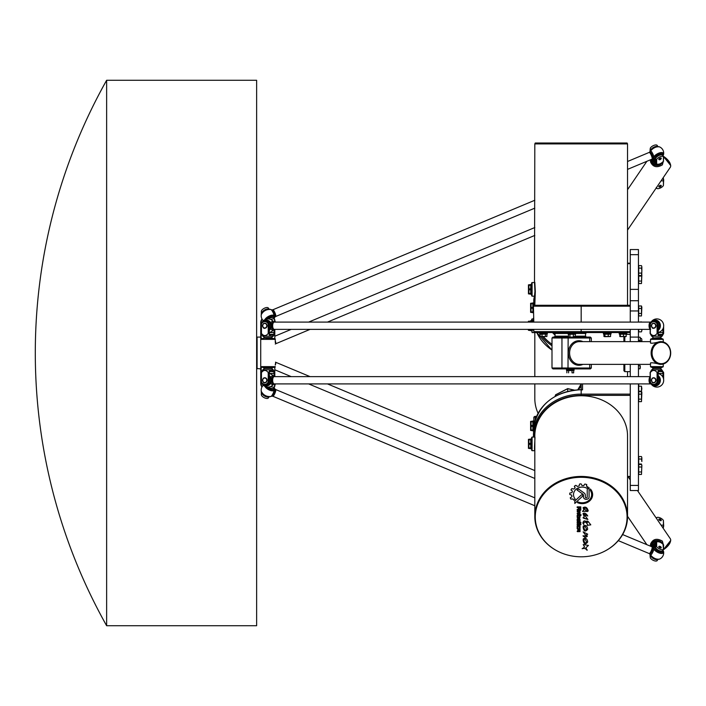 <?xml version="1.0" encoding="UTF-8"?>
<svg xmlns="http://www.w3.org/2000/svg" width="706" height="706" viewBox="0 0 706 706"><rect width="100%" height="100%" fill="white"/><g stroke="black" fill="none" stroke-linecap="round" stroke-linejoin="round"><path stroke-width="1.06" d="M256.631 80.272L256.631 625.728L106.632 625.728L106.632 80.272L256.631 80.272M274.537 383.905L274.537 386.817L274.758 383.905M263.276 385.335L263.32 385.238A6.822 6.822 0 0 0 261.264 391.327A5.683 2.559 -150.9 0 0 265.112 395.422A5.683 2.559 -150.9 0 0 270.627 396.543A6.822 6.822 0 0 0 271.122 396.313L271.122 396.313A4.527 0.988 112.7 0 1 270.945 396.366A5.683 2.559 -150.9 0 1 270.627 396.543C266.391 396.798 263.276 395.06 261.264 391.327M268.598 397.319L268.209 398.158A4.095 1.844 29.1 0 1 264.838 397.972A4.095 1.844 29.1 0 1 261.458 395.334L261.229 391.106M268.995 396.746A4.095 1.844 -150.9 0 1 264.865 396.19A4.095 1.844 -150.9 0 1 261.944 392.968L261.944 392.801M268.607 387.065A4.095 1.844 29.1 0 0 273.937 387.991L274.678 386.667M270.822 386.482A4.095 1.844 -150.9 0 0 274.537 386.817L274.758 386.27M270.707 370.95L272.657 370.95L271.969 371.638L270.495 371.303M271.969 371.638L273.257 371.638A1.818 0.794 90 0 1 274.052 373.456L274.052 376.554M272.657 370.95L272.869 371.638M264.838 384.364A4.095 3.68 90 0 1 261.458 381.911L261.458 372.547C263.709 369.715 265.959 369.715 268.209 372.547L268.209 381.911A4.095 3.68 90 0 1 264.838 384.364L265.624 384.364A4.095 3.68 -90 0 0 269.313 380.269L269.313 373.456A1.818 0.794 90 0 1 270.098 371.638L270.495 371.638M268.209 381.911L268.598 372.547L270.107 369.82L262.747 369.82L261.229 372.547L261.458 381.911M271.581 368.453L264.362 368.453L263.064 369.82M270.107 369.82L273.248 369.82L274.758 372.547L274.758 376.633M264.362 368.453L263.788 368.002L272.198 368.002L271.633 368.453L273.248 369.82M264.838 377.772A2.497 2.25 90 0 1 264.838 382.776A2.497 2.25 -90 0 0 264.838 377.772A2.497 2.25 -90 0 0 264.838 382.776L264.768 382.776C262.8 383.932 261.432 377.613 264.838 377.772L264.838 377.772M271.272 337.998L263.788 337.998L271.272 337.998M270.707 335.05L270.495 334.362L271.969 334.362L272.657 335.05L270.495 334.723M272.657 335.05L272.869 334.362L271.969 334.362M270.495 334.362L270.098 334.362A1.818 0.794 90 0 1 269.313 332.544L269.313 325.731A4.095 3.68 -90 0 0 265.624 321.636L264.838 321.636A4.095 3.68 90 0 1 268.209 324.089L268.209 333.453C265.959 336.285 263.709 336.285 261.458 333.453L261.458 324.089A4.095 3.68 90 0 1 264.838 321.636M274.758 329.367L274.758 333.453L273.248 336.18L270.107 336.18L268.598 333.453L268.209 324.089M272.931 336.18L271.581 337.547M274.052 329.446L274.052 332.544L269.313 332.544M272.869 334.362L273.257 334.362A1.818 0.794 90 0 0 274.052 332.544M264.838 323.224A2.497 2.25 90 0 1 264.838 328.228A2.497 2.25 -90 0 0 264.838 323.224A2.497 2.25 -90 0 0 264.838 328.228L264.768 328.228C262.8 329.384 261.432 323.066 264.838 323.224M263.064 336.18L264.362 337.547L271.633 337.547L271.633 337.998M261.458 324.089L261.229 333.453L262.747 336.18L270.107 336.18M654.171 159.432L654.7 160.394L654.162 161.127L653.006 159.053M655.556 161.542L654.771 161.868L654.7 160.394L654.162 161.127M650.817 150.625L650.817 150.457A4.095 1.844 -29.1 0 1 653.738 147.236A4.095 1.844 -29.1 0 1 657.868 146.689M649.935 151.869L650.332 148.092A4.095 1.844 150.9 0 1 653.712 145.454A4.095 1.844 150.9 0 1 657.083 145.268L657.471 146.107M656.659 159.441A4.095 1.844 -29.1 0 1 660.031 156.803A4.095 1.844 -29.1 0 1 663.411 156.617L663.411 161.303C661.16 163.66 658.91 164.595 656.659 164.119L656.659 159.441L656.271 164.101L654.753 162.759L652.644 159.071M663.552 156.767L662.819 155.435A4.095 1.844 150.9 0 0 658.786 155.585A4.095 1.844 150.9 0 0 655.556 158.974L655.556 162.38L654.771 161.868M663.631 161.021A8.181 7.086 180 0 1 663.411 161.303L663.631 157.164M660.031 158.162A1.368 0.618 -29.1 0 1 661.222 158.179A1.368 0.618 150.9 0 0 659.731 158.312A1.368 0.618 150.9 0 0 658.839 159.512A1.368 0.618 -29.1 0 1 660.031 158.162M661.054 180.851L663.411 180.842L663.411 185.528L663.631 180.568L662.925 178.115M661.151 185.943A1.368 0.618 150.9 0 0 661.222 185.457L660.154 186.887A1.138 0.512 -29.1 0 1 659.227 186.402A1.138 0.512 -29.1 0 1 661.001 185.634A1.138 0.512 -29.1 0 1 660.163 186.852L658.839 186.781A1.368 0.618 -29.1 0 1 659.731 185.581A1.368 0.618 -29.1 0 1 661.222 185.457A1.368 0.618 150.9 0 0 659.731 185.581A1.368 0.618 150.9 0 0 658.839 186.781A1.368 0.618 150.9 0 0 659.289 186.975M663.411 185.528A4.095 1.844 -29.1 0 1 660.031 188.167A4.095 1.844 -29.1 0 1 656.659 188.352L656.659 187.311M656.271 187.514L656.659 188.352L656.271 187.514M261.944 313.199L261.944 313.032A4.095 1.844 -29.1 0 1 264.865 309.81A4.095 1.844 -29.1 0 1 268.995 309.254M261.229 314.894L261.458 310.666A4.095 1.844 150.9 0 1 264.838 308.028A4.095 1.844 150.9 0 1 268.209 307.842L268.598 308.681M261.264 314.673C263.276 310.94 266.391 309.202 270.627 309.457A5.683 2.559 -29.1 0 1 270.945 309.634A4.527 0.988 67.3 0 1 271.122 309.687A6.822 6.822 0 0 0 270.627 309.457A5.683 2.559 -29.1 0 0 265.112 310.578A5.683 2.559 -29.1 0 0 261.264 314.673A6.822 6.822 0 0 0 263.347 320.736L263.276 320.665M274.758 322.095L274.537 319.183L274.537 322.095M274.678 319.333L273.937 318.009A4.095 1.844 150.9 0 0 268.607 318.935M270.822 319.518A4.095 1.844 -29.1 0 1 274.537 319.183L274.758 319.73M662.925 527.885L663.631 525.432L663.411 520.472L663.411 525.158L661.054 525.149M659.289 519.025A1.368 0.618 29.1 0 0 658.839 519.219L660.084 519.087L661.222 520.543A1.368 0.618 -150.9 0 1 659.731 520.419A1.368 0.618 -150.9 0 1 658.839 519.219A1.368 0.618 29.1 0 0 659.731 520.419A1.368 0.618 29.1 0 0 661.222 520.543A1.368 0.618 29.1 0 0 661.151 520.057M656.659 518.689L656.659 517.648A4.095 1.844 -150.9 0 1 660.031 517.833A4.095 1.844 -150.9 0 1 663.411 520.472M663.631 544.979L663.066 544.088L663.411 549.383L663.631 544.979A8.181 7.086 0 0 0 663.411 544.697C661.16 542.34 658.91 541.405 656.659 541.881L657.445 541.528L656.086 541.546L656.659 546.559L656.659 541.881A8.181 7.086 0 0 0 656.271 541.899L654.753 543.241A4.43 3.83 180 0 0 652.459 546.912M653.006 546.947L654.162 544.873L654.7 545.606L654.171 546.568M654.162 544.873L654.7 545.606L654.771 544.132L655.556 544.458M657.868 559.311A4.095 1.844 -150.9 0 1 653.738 558.764A4.095 1.844 -150.9 0 1 650.817 555.543L650.817 555.375M656.271 545.756L655.556 547.026L655.556 543.62L654.771 544.132M660.031 547.838A1.368 0.618 -150.9 0 1 658.839 546.488A1.368 0.618 29.1 0 0 659.731 547.688A1.368 0.618 29.1 0 0 661.222 547.821A1.368 0.618 -150.9 0 1 660.031 547.838M655.556 547.026A4.095 1.844 29.1 0 0 658.786 550.415A4.095 1.844 29.1 0 0 662.819 550.565L663.552 549.233M652.644 546.929L654.753 543.241M657.471 559.893L657.083 560.732A4.095 1.844 29.1 0 1 653.712 560.546A4.095 1.844 29.1 0 1 650.332 557.908L649.935 554.131M656.659 546.559A4.095 1.844 -150.9 0 0 660.031 549.197A4.095 1.844 -150.9 0 0 663.411 549.383L663.631 548.836M659.369 334.362L660.842 334.362L661.531 335.05L659.58 335.05L658.972 334.362A1.818 0.794 90 0 1 658.186 332.544L658.186 325.731A4.095 3.68 -90 0 0 654.497 321.636L653.712 321.636A4.095 3.68 90 0 1 657.083 324.089L657.083 333.453C654.833 336.285 652.582 336.285 650.332 333.453L650.332 324.089A4.095 3.68 90 0 1 653.712 321.636M662.925 328.864L662.925 332.544A1.818 0.794 90 0 1 662.14 334.362L660.842 334.362M661.531 335.05L661.743 334.362M663.631 326.578L663.631 333.453L662.122 336.18L658.989 336.18L657.471 333.453L657.083 324.089M661.804 336.18L660.507 337.547L660.966 337.998L652.776 337.998L660.507 337.547M659.307 336.18L651.938 336.18L653.235 337.547M650.332 324.089L650.102 333.453L651.62 336.18L658.989 336.18M653.712 323.224A2.497 2.25 90 0 1 653.712 328.228A2.497 2.25 -90 0 0 653.712 323.224A2.497 2.25 -90 0 0 653.712 328.228L653.641 328.228C651.673 329.384 650.314 323.066 653.712 323.224M657.083 381.911L657.471 372.547L658.989 369.82L651.62 369.82L650.102 372.547L650.332 381.911L650.332 372.547C652.582 369.715 654.833 369.715 657.083 372.547L657.083 381.911A4.095 3.68 90 0 1 650.332 381.911M658.989 369.82L661.804 369.82L660.507 368.453L653.235 368.453L651.938 369.82M659.58 370.95L661.531 370.95L660.842 371.638L659.369 371.303M660.842 371.638L661.743 371.638L660.842 371.638M661.531 370.95L662.14 371.638A1.818 0.794 90 0 1 662.925 373.456L662.925 377.136M653.712 384.364L654.497 384.364A4.095 3.68 -90 0 0 658.186 380.269L658.186 373.456A1.818 0.794 90 0 1 658.972 371.638L659.369 371.638M653.712 377.772A2.497 2.25 90 0 1 653.712 382.776A2.497 2.25 -90 0 0 653.712 377.772A2.497 2.25 -90 0 0 653.712 382.776L653.641 382.776C651.673 383.932 650.314 377.613 653.712 377.772L653.712 377.772M661.804 369.82L663.631 372.547L663.631 379.422M659.307 369.82L654.436 369.82M638.445 322.095L638.445 249.553L630.264 249.553L630.264 254.672L638.445 254.672M630.264 322.095L630.264 310.958L638.445 310.958M630.264 329.367L630.264 337.089L638.445 337.089L638.445 329.367M630.264 337.089L630.264 341.633M638.445 341.633L638.445 337.089M638.445 485.419L630.264 485.419L630.264 490.538L638.445 490.538L638.445 383.905M638.445 376.633L638.445 364.367M630.264 485.419L630.264 383.905M630.264 376.633L630.264 364.367M533.445 430.907L531.062 430.457L531.062 425.444L532.88 425.444L532.88 421.835L531.062 421.835L531.062 421.367L533.789 420.908L533.48 437.049M531.062 429.989L532.88 429.989L532.88 426.38L531.062 426.38M532.88 322.095L532.88 321.195L531.062 321.195L530.727 322.095M531.062 321.195L531.062 320.727L533.789 320.277M533.789 330.276L531.062 329.367M585.495 333.453L575.955 333.453L585.609 333.453L585.495 336.18L575.266 336.18M567.853 333.276L554.704 333.276L567.783 333.453L555.04 333.453L555.04 336.18L554.131 337.089M530.718 439.785L528.9 439.785L528.9 443.394L530.718 443.394L530.718 439.785M528.9 439.785L528.9 439.317L531.627 438.867M531.627 294.367L528.9 293.908L528.9 288.895L530.718 288.895L530.718 285.286L528.9 285.286L528.9 284.818L531.627 284.368M528.9 293.44L530.718 293.44L530.718 289.831L528.9 289.831M533.445 312.82L531.062 312.361L531.062 303.271L533.789 302.821L533.789 305.469L533.789 299.688A47.726 41.336 0 0 1 534.46 296.185L533.789 299.697M531.062 311.893L532.88 311.893L532.88 308.284L531.062 308.284M531.062 307.348L532.88 307.348L532.88 303.739L531.062 303.739M530.382 321.698L528.9 321.698L528.9 321.23L530.382 321.23M528.697 329.367L530.718 329.817M531.627 330.77L528.9 330.32L528.9 329.852M528.22 322.095L528.45 321.23M528.45 330.32L528.22 329.367M531.627 320.259L531.627 320.727M531.627 329.817L532.086 332.588L532.086 329.817M538.087 413.31A46.367 40.154 180 0 1 534.813 398.502L534.813 383.905M627.537 371.638L627.537 376.633M604.239 551.421A46.367 40.154 180 0 0 604.354 551.36A46.367 40.154 180 0 0 627.537 516.589A46.367 40.154 180 0 0 581.17 476.435A46.367 40.154 180 0 0 534.813 516.589A46.367 40.154 180 0 0 557.996 551.36A46.367 40.154 180 0 0 558.111 551.421M581.17 556.805A45.908 39.757 0 0 1 558.217 551.474A45.908 39.757 0 0 1 546.003 491.491A45.908 39.757 0 0 1 616.338 491.491A45.908 39.757 0 0 1 604.124 551.474A45.908 39.757 0 0 1 581.17 556.805M534.813 447.48L534.866 437.049C535.369 436.59 533.877 450.066 534.813 450.631M528.9 285.286L528.9 288.895M528.45 293.908L528.45 284.818M532.086 282.55L534.495 282.55L534.945 291.349L534.495 296.185L532.086 296.185L532.086 282.55L531.627 283L531.627 295.726L532.086 296.185M534.495 282.55L534.813 143.909L627.537 143.909L627.537 305.274M630.264 305.274L534.813 305.274L535.316 291.463L534.813 282.224M534.354 305.274L533.445 306.183L581.17 306.183L581.17 305.274L534.354 305.274A46.817 40.542 180 0 1 534.813 298.541M640.263 338.095L640.263 340.204L640.263 338.095M623.901 336.683L623.901 341.633M623.901 364.367L623.901 370.729L624.81 371.638L624.81 364.367M573.343 334.212L573.343 336.48L575.266 336.48L575.266 334.212L568.595 334.273L568.03 332.544L553.813 332.544L554.704 333.276M530.603 329.817L530.382 329.367M530.382 322.095L530.603 320.727M641.472 283.547L638.718 283.547L638.718 275.596L641.472 275.596L641.851 270.61L641.472 283.547L641.851 274.828M641.472 268.112L641.851 266.868L641.851 270.61L641.472 268.112L638.718 268.112L638.718 265.624L641.472 265.624L641.851 266.868L641.472 265.624M638.718 275.596L638.718 273.098L641.472 273.098M638.718 273.098L638.718 268.112M641.648 341.633L641.851 339.692L641.851 341.633M641.472 338.448L641.851 339.692L641.472 338.448L640.263 338.448M638.718 341.633L638.718 340.389M638.718 340.936L641.472 340.936M641.472 456.544L641.851 457.788L641.472 456.544L638.718 456.544L638.718 459.032L641.472 459.032L641.851 457.788L641.851 461.53L641.472 459.032M641.851 465.263L641.472 474.467L641.851 465.739L641.472 464.495L638.718 464.495L638.718 464.018L641.472 464.018M638.718 464.018L638.718 459.032M641.851 388.706L641.472 386.208L641.472 401.643L641.851 392.915L641.472 391.671L638.718 391.671L638.718 391.195L641.472 391.195L641.851 388.706M641.851 392.439L641.472 391.195M638.718 391.195L638.718 386.208L641.472 386.208M638.718 386.208L638.718 383.905M641.472 331.846L641.851 330.602L641.472 331.846L638.718 331.846L638.718 329.367M641.851 329.367L641.851 330.602L641.472 329.358M641.472 321.874L638.718 322.095M638.445 289.363L630.264 289.363L630.264 310.958M630.264 289.363L630.264 254.672M533.445 306.183L533.789 322.095M533.789 329.367L533.789 331.635L581.17 331.635L581.17 332.544L630.264 332.544M535.192 332.544L581.17 332.544M539.719 334.044L547.274 334.044L540.099 334.212L539.755 332.544M620 334.406L619.215 334.044L619.153 332.544L626.734 332.544M533.851 417.378A0.909 0.45 8.4 0 0 533.842 417.431L533.789 424.385M533.789 417.793A47.726 41.336 0 0 1 533.833 417.458L533.868 425.656M577.94 389.774A9.09 7.872 180 0 0 581.17 383.905L581.17 389.809L582.538 389.809L582.538 383.905M581.25 390.136L582.538 389.809L581.25 390.136M552.463 332.544A36.818 31.885 0 0 0 555.04 335.05M641.472 305.972L641.472 315.944L641.851 307.216L641.472 305.972L638.718 305.972L638.718 308.46L641.472 308.46M641.472 315.944L638.718 315.944L638.718 308.46M638.718 313.446L641.472 313.446M638.718 391.671L638.718 401.643L641.472 401.643M638.718 394.16L641.472 394.16M638.718 399.146L641.472 399.146M638.718 464.495L638.718 474.467L641.472 474.467M638.718 466.984L641.472 466.984M638.718 471.97L641.472 471.97M638.718 276.072L641.472 276.072M638.718 281.059L641.472 281.059M530.603 312.361L530.603 303.271M530.603 430.457L530.603 421.367M531.062 421.835L531.062 425.444M640.263 367.905L640.263 365.796L640.263 367.905M627.537 143.909L627.087 143L535.263 143L534.813 143.909M534.813 437.049L534.813 435.911A46.367 40.154 0 0 1 581.17 395.757A46.367 40.154 0 0 1 627.537 435.911L627.537 516.589M580.12 509.564L580.12 507.588L578.999 507.588L578.999 509.538L580.12 509.564M534.813 450.684L532.086 450.684L532.086 437.049L531.627 437.499L531.627 449.378M531.627 443.394L531.627 448.866L528.9 448.407L528.9 443.394M528.9 447.939L530.718 447.939L530.718 444.33L528.9 444.33M528.45 448.407L528.45 439.317M619.153 333.091L626.831 333.091L626.831 332.544M619.815 334.212L626.169 334.212L626.169 336.48L625.657 336.48M625.975 336.594L620 336.594M623.495 334.212L623.495 336.48L626.169 336.48M620.327 334.212L620.327 336.48L623.495 336.48M619.815 336.48L620.327 336.48L619.815 336.48L619.815 334.317M603.506 333.091L611.087 333.091L611.087 332.544M603.921 334.247L603.921 336.48L604.927 336.48L604.927 334.212L603.921 334.212L610.575 334.212L610.575 336.48L609.569 336.48M610.337 336.568L604.654 336.683M608.245 334.212L608.245 336.48L610.575 336.48M603.921 336.48L608.245 336.48M568.03 333.091L575.708 333.091L575.708 332.544M575.266 336.48L573.343 336.48M569.945 334.212L569.945 336.48M568.462 334.212L568.462 336.48M539.658 333.091L547.335 333.091L547.335 332.544M546.903 336.48L540.099 336.48L546.903 336.48L546.903 334.212M545.42 334.212L545.42 336.48M542.014 334.212L542.014 336.48M540.099 334.212L540.099 336.48M579.397 513.085L578.92 511.621L577.826 512.035L578.302 513.5L579.397 513.085M579.397 520.604L578.92 519.148L577.826 519.563L578.302 521.019L579.397 520.604M579.361 516.916L579.361 515.371L577.817 515.786L578.302 517.286L579.361 516.916M587.224 497.059L587.224 489.382L589.069 487.652L589.095 497.05A2.824 2.445 0 0 1 583.456 497.059L583.456 495.321A1.739 1.509 180 0 0 582.829 494.156L577.058 490.017A6.681 5.78 0 0 1 578.62 489.037L584.206 493.07A3.115 2.7 0 0 1 585.327 495.144L585.327 497.059A0.944 0.821 180 0 0 587.224 497.059M582.644 496.124L574.799 503.457L574.799 501.057L581.276 495.021A0.935 0.812 0 0 1 582.644 496.124L574.799 503.44L574.799 501.057M590.79 524.849L587.224 525.352L587.489 524.267C585.495 521.416 584.197 521.337 583.588 524.028L582.865 523.12C583.412 520.348 584.912 520.163 587.348 522.572L586.924 520.966L588.107 521.39L590.79 524.849L587.224 525.343M584.612 525.299C586.483 525.564 587.498 526.879 587.657 529.253C585.38 532.156 583.88 531.539 583.147 527.408C583.156 525.82 583.518 525.458 584.241 526.323L583.968 527.311C584.286 530.224 585.15 530.859 586.571 529.218L584.612 525.299M587.666 534.292L586.598 534.521L587.321 536.357C585.883 537.504 584.436 537.337 582.98 535.845L586.174 535.88L583.138 531.874L587.674 534.16L586.598 534.504M580.8 506.882L580.8 509.794A0.909 0.785 0 0 1 579.9 510.579L579.273 510.579A0.83 0.715 0 0 1 578.443 509.864L577.164 510.297L577.164 509.52L578.408 508.973L578.408 507.588L577.164 507.588L577.164 506.882L580.8 506.882L580.8 509.767A0.909 0.785 0 0 1 579.9 510.553L579.273 510.553A0.83 0.715 0 0 1 578.443 509.838M577.164 511.797A0.962 0.83 0 0 1 578.126 510.967L579.088 510.967A0.962 0.83 0 0 1 580.05 511.797L580.05 513.35A0.962 0.83 0 0 1 579.088 514.18L578.126 514.18A0.962 0.83 0 0 1 577.164 513.35L577.164 513.324A0.962 0.83 0 0 0 578.126 514.153L579.088 514.153A0.962 0.83 0 0 0 580.05 513.324M577.164 528.715L577.79 528.715L577.993 531L578.382 529.191A0.547 0.477 0 0 1 578.929 528.715L579.52 528.715A0.538 0.459 0 0 1 580.05 529.182L580.05 531.636L579.458 531.636L579.291 529.376L578.902 531.186A0.582 0.503 0 0 1 578.32 531.689L577.746 531.689A0.582 0.503 0 0 1 577.164 531.186L577.164 531.159A0.582 0.503 0 0 0 577.746 531.662L578.32 531.662A0.582 0.503 0 0 0 578.902 531.159L579.291 529.35L579.458 531.609L580.05 531.609L580.05 529.182M580.87 522.228L580.05 523.711L579.397 523.711L579.397 522.934L577.164 522.934L577.164 522.228L580.87 522.228L580.87 522.934L580.05 522.908M580.87 524.028L580.87 524.735L580.244 524.752L580.244 524.028L580.87 524.028L580.87 524.752L580.244 524.735L580.244 524.028M577.164 524.028L580.05 524.028L580.05 524.752L577.164 524.752L577.164 524.028L577.164 524.735L580.05 524.735L580.05 524.028M577.164 526.085A0.944 0.821 0 0 1 578.117 525.264L579.079 525.264A0.971 0.838 0 0 1 580.05 526.102L580.05 528.256L579.361 528.256L578.946 525.944L577.852 526.305L577.852 528.256L577.164 528.256L577.164 526.085M580.05 519.325L580.05 520.869A0.962 0.83 0 0 1 579.088 521.699L578.126 521.699A0.962 0.83 0 0 1 577.164 520.869L577.164 519.325A0.962 0.83 0 0 1 578.126 518.495L579.088 518.495A0.962 0.83 0 0 1 580.05 519.325L580.05 520.851A0.962 0.83 0 0 1 579.088 521.681L578.126 521.681A0.962 0.83 0 0 1 577.164 520.851L577.164 519.325M581.003 514.692L581.003 515.371L580.05 515.371L580.05 517.11A0.962 0.83 0 0 1 579.088 517.948L578.126 517.948A0.962 0.83 0 0 1 577.164 517.119L577.164 515.539A0.988 0.856 0 0 1 578.152 514.692L581.003 514.692L581.003 515.345L580.05 515.371M582.159 548.73L584.594 547.035L583.2 544.529L588.442 545.438L585.918 547.75L586.986 550.256C585.901 548.597 584.294 548.085 582.159 548.73L582.141 548.703C584.294 548.068 585.901 548.571 586.986 550.23L587.339 549.974M587.11 511.629L587.26 510.791C586.651 508.435 585.539 507.552 583.924 508.152L586.58 511.347L582.494 511.391L583.871 509.882L583.085 507.649C585.583 506.378 587.295 507.473 588.222 510.923L587.101 511.576M584.612 538.06C586.483 538.325 587.507 539.649 587.657 542.023C585.38 544.917 583.88 544.3 583.147 540.169C583.156 538.59 583.518 538.219 584.241 539.084L583.968 540.081C584.286 542.985 585.15 543.62 586.571 541.987L584.612 538.06M587.613 515.742L583.871 514.092L587.913 519.466L583.818 518.31L583.05 517.763L584.25 516.871L583.024 513.641C584.392 512.556 585.918 513.253 587.613 515.742M591.646 494.615L591.646 494.588A9.434 8.172 180 0 0 591.646 494.588A9.434 8.172 180 0 0 590.375 490.493L590.375 489.002A10.422 9.028 0 0 1 592.634 494.615A10.422 9.028 0 0 1 577.437 502.637L578.135 501.984A9.434 8.172 180 0 0 591.646 494.615A9.434 8.172 180 0 0 590.375 490.511L590.375 489.002M571.975 496.689L571.975 496.662A10.511 9.107 0 0 1 571.719 495.118L569.716 494.421A12.496 10.828 0 0 1 569.848 493.026L571.939 492.673A10.511 9.107 0 0 1 572.487 491.155L571.013 489.805A12.496 10.828 0 0 1 571.816 488.605L573.899 489.046A10.511 9.107 0 0 1 575.116 487.899L574.507 486.09A12.496 10.828 0 0 1 575.822 485.313L577.49 486.478A10.511 9.107 0 0 1 579.167 485.904L579.547 484.042A12.496 10.828 0 0 1 581.047 483.839L581.982 485.516A10.511 9.107 0 0 1 583.827 485.622L584.542 484.334A0.529 0.459 0 0 1 585.142 484.095A12.496 10.828 0 0 1 586.51 484.448L586.518 486.31A10.511 9.107 0 0 1 588.045 487.043L586.801 488.217A8.701 7.537 180 0 0 577.985 488.031A8.701 7.537 180 0 0 573.51 494.615A8.701 7.537 180 0 0 575.187 499.063L573.925 500.21A10.511 9.107 0 0 1 572.998 499.001L570.836 499.098A12.496 10.828 0 0 1 570.289 497.862L571.975 496.689A10.511 9.107 0 0 1 571.719 495.144L569.716 494.421M575.178 499.045L573.925 500.192A10.511 9.107 0 0 1 572.998 498.974L570.836 499.071A12.496 10.828 0 0 1 570.289 497.845L570.272 497.73M588.036 487.034L586.801 488.19A8.701 7.537 180 0 0 577.985 488.005A8.701 7.537 180 0 0 573.51 494.588A8.701 7.537 180 0 0 573.51 494.606L573.51 494.588M586.801 484.801L586.518 486.284M575.116 487.899L574.349 486.372M572.487 491.155L570.969 489.973M592.634 494.606A10.422 9.028 0 0 1 577.455 502.619M587.719 516.033L583.871 514.092M587.913 519.457L583.791 517.957M583.818 518.292L583.05 517.745M584.25 516.871L583.024 513.633M587.657 542.014C585.38 544.891 583.871 544.282 583.147 540.161M584.241 539.075L583.968 540.081M586.571 541.961L584.594 538.201M587.26 510.765L587.26 510.765C586.651 508.408 585.539 507.526 583.924 508.126L583.924 508.152M586.58 511.338L582.494 511.373M583.871 509.856L583.085 507.64M588.222 510.915L587.11 511.603M584.594 547.018L583.2 544.511M588.442 545.429L585.918 547.75M580.05 517.092A0.962 0.83 0 0 1 579.088 517.922L578.126 517.922A0.962 0.83 0 0 1 577.164 517.092M579.361 515.371L577.817 515.759L577.817 516.854M579.397 519.563L577.826 519.563M577.852 528.229L577.164 528.229M579.361 526.305L577.852 526.305M580.05 528.229L579.361 528.229M579.397 522.934L577.164 522.908L577.164 522.228M580.05 523.684L579.397 523.684M577.79 528.715L577.79 530.806M579.397 513.059L578.92 511.603L577.826 512.018M578.408 507.588L577.164 507.57L577.164 506.882M578.443 509.732L577.164 510.279L577.164 509.52M580.12 507.588L578.999 507.57M587.321 536.339C585.883 537.478 584.436 537.31 582.98 535.836M586.174 535.88L583.138 531.865M587.657 529.244C585.38 532.13 583.88 531.512 583.147 527.4M584.241 526.305L583.968 527.311M586.571 529.218L584.594 525.432M587.489 524.249L587.489 524.249C585.495 521.399 584.197 521.319 583.588 524.002L583.588 524.002M583.73 524.523L582.865 523.111M587.348 522.555L586.924 520.957M588.107 521.381L588.089 522.061M582.9 495.559A0.935 0.812 0 0 1 582.644 496.097M587.224 497.033L587.224 489.382M589.095 497.042A2.824 2.445 0 0 1 583.456 497.033L583.456 495.294A1.739 1.509 180 0 0 582.829 494.129L577.067 490.008M638.445 300.73L630.264 300.73M261.229 377.904L261.176 367.094L274.81 367.094A0.459 0.459 0 0 0 275.269 366.635L260.726 366.635L260.726 383.437L260.726 369.803M263.567 367.817L272.419 367.817L273.31 367.094L262.676 367.094L263.788 368.002M262.676 338.906L263.567 338.183L272.419 338.183L273.31 338.906L269.816 338.906L274.81 338.906L266.18 338.906M256.631 368.453L260.726 368.911L260.726 322.563L260.726 366.635A0.459 0.459 0 0 0 261.176 367.094A0.459 0.459 0 0 1 260.726 366.635M260.726 339.365A0.459 0.459 0 0 1 261.176 338.906A0.459 0.459 0 0 0 260.726 339.365L275.269 339.365A0.459 0.459 0 0 0 274.81 338.906A0.459 0.459 0 0 1 275.269 339.365L275.269 342.551M257.09 368.911L257.09 337.089L260.726 337.089M269.313 375.892A5.498 4.951 90 0 1 270.751 377.834L271.722 379.793L270.945 377.745A5.683 5.118 -90 0 0 269.313 375.618M273.61 376.404A4.527 1.968 90 0 0 270.945 377.745L270.751 377.834M261.432 381.822A5.683 5.118 -90 0 0 265.888 385.935A5.683 5.118 -90 0 0 270.945 382.793A4.527 1.968 90 0 0 273.61 384.143M274.016 383.94A3.883 1.686 -90 0 1 273.743 384.108A3.883 1.686 -90 0 1 271.792 380.781L270.751 382.714A5.498 4.951 90 0 1 266.321 385.767A5.498 4.951 90 0 1 261.882 382.723M273.654 384.073L274.263 383.905A3.671 1.597 90 0 1 272.445 380.525A3.671 1.597 90 0 1 274.043 376.598A3.671 1.597 90 0 1 274.263 376.633L273.743 376.439A3.883 1.686 -90 0 0 273.469 376.386A3.883 1.686 -90 0 0 271.792 379.757L270.751 382.714M650.102 376.633L274.237 376.633A3.636 1.58 -90 0 0 272.657 380.269A3.636 1.58 -90 0 0 274.237 383.905L650.632 383.905M650.305 381.814L650.65 382.793A5.683 5.118 -90 0 0 658.566 384.594A5.683 5.118 -90 0 0 658.186 375.618M658.186 373.58A6.822 6.822 0 0 1 662.555 384.046A6.822 6.822 0 0 1 651.214 384.073L651.214 384.073A4.527 1.968 -90 0 1 650.65 382.793L650.755 382.714M650.102 377.772A3.883 1.686 90 0 0 649.723 379.757L649.723 380.781A3.883 1.686 90 0 0 651.126 384.108A3.883 1.686 90 0 0 651.259 384.143M261.882 323.277A5.498 4.951 90 0 1 266.321 320.233A5.498 4.951 90 0 1 270.751 323.286L271.792 325.219L270.945 323.207A5.683 5.118 -90 0 0 265.888 320.065A5.683 5.118 -90 0 0 261.432 324.178M273.61 321.857A4.527 1.968 90 0 0 270.945 323.207L270.751 323.286M269.313 330.382A5.683 5.118 -90 0 0 270.945 328.255A4.527 1.968 90 0 0 273.61 329.596M274.016 329.402A3.883 1.686 -90 0 1 273.743 329.561A3.883 1.686 -90 0 1 271.792 326.243L270.751 328.166A5.498 4.951 90 0 1 269.313 330.108M273.654 329.534L274.263 329.367A3.671 1.597 90 0 1 272.445 325.978A3.671 1.597 90 0 1 274.043 322.06A3.671 1.597 90 0 1 274.263 322.095L273.743 321.892A3.883 1.686 -90 0 0 273.469 321.848A3.883 1.686 -90 0 0 271.792 325.219L270.751 328.166M650.605 322.095L274.237 322.095A3.636 1.58 -90 0 0 272.657 325.731A3.636 1.58 -90 0 0 274.237 329.367L650.632 329.367M658.186 330.382A5.683 5.118 -90 0 0 658.566 321.406A5.683 5.118 -90 0 0 650.65 323.207A4.527 1.968 -90 0 1 651.214 321.927L651.214 321.927A6.822 6.822 0 0 1 662.555 321.954A6.822 6.822 0 0 1 658.186 332.42M651.259 321.857A3.883 1.686 90 0 0 651.126 321.892A3.883 1.686 90 0 0 649.723 325.219L650.755 323.286M650.102 328.228A3.883 1.686 90 0 1 649.723 326.243L650.305 324.186M661.937 551.095A3.636 1.641 -150.9 0 1 658.151 550.53A3.636 1.641 -150.9 0 1 655.68 547.6A3.645 1.641 29.1 0 0 658.151 550.539A3.645 1.641 29.1 0 0 661.946 551.086M273.063 388.521A3.636 1.641 -150.9 0 1 268.015 387.091A3.645 1.641 29.1 0 0 273.072 388.521M264.838 386.314A5.683 2.559 29.1 0 0 269.374 390.056A5.683 2.559 29.1 0 0 274.219 390.497L274.113 390.312A5.498 2.471 -150.9 0 1 269.577 389.95A5.498 2.471 -150.9 0 1 265.156 386.473M274.113 387.876L274.219 387.973A5.683 2.559 29.1 0 0 274.069 387.762A5.498 2.471 -150.9 0 1 274.113 387.876L275.137 389.28L274.078 387.744M272.772 396.172A3.636 0.794 -67.3 0 0 272.834 396.216A3.636 0.794 -67.3 0 0 274.237 394.68A3.636 0.794 -67.3 0 0 275.64 389.509L275.508 389.43A3.671 0.794 112.7 0 1 274.043 394.619A3.671 0.794 112.7 0 1 272.684 396.181L271.122 396.313A4.527 0.988 112.7 0 0 274.219 390.497L275.137 389.791L274.113 390.312M272.031 396.137A3.883 0.847 -67.3 0 0 273.469 394.486A3.883 0.847 -67.3 0 0 275.137 389.791L274.219 387.973M649.308 553.583A3.671 0.794 -67.3 0 0 649.361 553.654A3.671 0.794 -67.3 0 0 651.559 550.609A3.671 0.794 -67.3 0 0 652.185 546.894L653.747 546.762A4.527 0.988 -67.3 0 1 653.915 546.709L654.118 546.735A5.498 2.471 -150.9 0 1 655.556 546.373A5.683 2.559 29.1 0 0 654.241 546.532A5.683 2.559 29.1 0 0 653.915 546.709L653.147 547.309L654.118 546.735M662.925 550.362A5.498 2.471 -150.9 0 1 660.807 553.204A5.498 2.471 -150.9 0 1 654.118 549.18L653.915 549.233A5.683 2.559 29.1 0 0 659.907 553.213A5.683 2.559 29.1 0 0 663.605 551.757A5.683 2.559 29.1 0 0 662.943 550.327L663.605 551.757A6.822 6.822 0 0 1 659.501 559.117A5.683 2.559 -150.9 0 1 654.912 558.464A5.683 2.559 -150.9 0 1 650.65 555.101A4.527 0.988 -67.3 0 0 653.915 549.233L653.076 547.794A3.883 0.847 112.7 0 1 651.629 552.048A3.883 0.847 112.7 0 1 649.847 554.086L650.667 555.154C653.359 558.252 656.306 559.576 659.501 559.117M654.118 549.18L653.076 547.282A3.883 0.847 112.7 0 0 652.838 546.938M649.723 553.795L650.667 555.145M262.367 393.33A3.636 1.641 29.1 0 0 264.829 395.942A3.636 1.641 29.1 0 0 268.342 396.657M651.241 555.896A3.636 1.641 29.1 0 0 653.703 558.508A3.636 1.641 29.1 0 0 657.215 559.231M273.072 317.479A3.645 1.641 150.9 0 0 268.015 318.909A3.636 1.641 -29.1 0 1 273.063 317.479M661.946 154.914A3.645 1.641 150.9 0 0 658.151 155.461A3.645 1.641 150.9 0 0 655.68 158.409A3.636 1.641 -29.1 0 1 658.151 155.47A3.636 1.641 -29.1 0 1 661.937 154.905M649.723 152.205L650.65 150.899A5.683 2.559 -29.1 0 1 654.912 147.536A5.683 2.559 -29.1 0 1 659.501 146.883A6.822 6.822 0 0 1 663.605 154.243L662.952 155.682A5.683 2.559 150.9 0 0 663.605 154.243A5.683 2.559 150.9 0 0 659.907 152.787A5.683 2.559 150.9 0 0 653.915 156.767L654.118 156.82A5.498 2.471 -29.1 0 1 660.807 152.796A5.498 2.471 -29.1 0 1 662.925 155.638M654.118 159.265L653.915 159.291A5.683 2.559 150.9 0 0 654.241 159.468A5.683 2.559 150.9 0 0 655.556 159.662A5.498 2.471 -29.1 0 1 654.118 159.265L653.147 158.691L653.915 159.291A4.527 0.988 -112.7 0 1 653.747 159.238L653.747 159.238A6.822 6.822 0 0 0 654.241 159.468L655.556 159.68M650.755 150.793L650.65 150.899A4.527 0.988 -112.7 0 1 653.915 156.767L653.076 158.206L654.118 156.82M652.097 159.097A3.671 0.794 -112.7 0 0 652.185 159.106A3.671 0.794 -112.7 0 0 652.22 157.306A3.671 0.794 -112.7 0 0 650.826 153.864A3.671 0.794 -112.7 0 0 649.361 152.346L649.847 151.914A3.883 0.847 67.3 0 1 651.4 153.52A3.883 0.847 67.3 0 1 653.076 158.206L653.076 158.718A3.883 0.847 67.3 0 1 652.838 159.062L653.747 159.238M659.501 146.883C656.306 146.424 653.359 147.748 650.667 150.846L649.847 151.914M265.156 319.527A5.498 2.471 -29.1 0 1 269.577 316.05A5.498 2.471 -29.1 0 1 274.113 315.688L274.219 315.503A5.683 2.559 150.9 0 0 269.374 315.944A5.683 2.559 150.9 0 0 264.838 319.686M274.934 317.047A3.883 0.847 -112.7 0 0 275.022 317.003L275.137 316.209L274.219 315.503A4.527 0.988 67.3 0 0 271.122 309.687L272.031 309.863A3.883 0.847 -112.7 0 1 273.822 312.193A3.883 0.847 -112.7 0 1 275.137 316.209L275.084 316.738M657.215 146.769A3.636 1.641 150.9 0 0 653.703 147.492A3.636 1.641 150.9 0 0 651.241 150.104M268.342 309.343A3.636 1.641 150.9 0 0 264.829 310.058A3.636 1.641 150.9 0 0 262.367 312.67M663.234 161.727L662.352 164.904C656.783 168.046 652.829 167.022 650.508 161.833L650.508 159.997A6.363 5.507 0 0 0 653.641 164.736A6.363 5.507 0 0 0 662.352 162.795A6.363 5.507 0 0 0 662.66 162.274M663.552 156.75A11.367 4.898 34.3 0 1 670.7 165.875A11.367 4.898 34.3 0 1 670.303 167.278L627.537 230.059M658.954 338.906L652.768 338.906M661.072 337.998L652.441 338.183L661.072 337.998M660.913 341.633A11.367 9.787 90 0 0 651.126 353A11.367 9.787 90 0 0 660.913 364.367A11.367 9.787 90 0 0 670.7 353A11.367 9.787 90 0 0 660.913 341.633L660.101 341.633C654.824 343.028 651.62 343.495 650.508 343.045L650.508 339.365L663.234 339.365L662.784 338.906L650.958 338.906L662.193 338.906L661.301 338.183M663.234 364.04L663.234 366.635L650.508 366.635L650.508 362.955C651.62 362.505 654.824 362.972 660.101 364.367L660.913 364.367M657.613 367.094L650.958 367.094L662.784 367.094L663.234 366.635M585.495 336.18L586.404 337.089L584.162 337.089L590.34 337.089L562.541 337.089L561.95 337.998L561.95 368.002L551.995 368.002L552.975 368.911L568.003 368.911L568.136 337.998L589.713 337.998L589.713 341.633M568.003 368.911L590.34 368.911L591.31 368.002L591.31 364.367M591.31 341.633L591.31 337.998L590.34 337.089M589.713 364.367L589.713 368.002L561.95 368.002L562.541 368.911M562.541 337.089L552.975 337.089L551.995 337.998L568.136 337.998L568.003 337.089M588.928 337.089L589.713 337.998L591.31 337.998M572.001 370.571L572.001 372.847L573.678 372.847L573.678 370.571L566.856 370.571L566.424 368.911L556.31 368.911M590.34 368.911L574.057 368.911M551.995 368.002L551.995 337.998M588.928 368.911L589.713 368.002L591.31 368.002M584.162 337.089L574.296 337.089M556.363 337.089L578.461 337.089M660.966 364.137A11.137 9.593 -90 0 1 660.913 364.137A11.137 9.593 -90 0 1 651.32 353A11.137 9.593 -90 0 1 660.913 341.863A11.137 9.593 -90 0 1 660.966 341.863M566.424 369.45L574.057 369.45M573.66 372.847L572.001 372.847M568.586 370.571L568.586 372.847M566.856 370.571L566.856 372.847M660.966 368.002L652.776 368.002L653.235 368.453M652.441 367.817L661.301 367.817L652.441 367.817L651.55 367.094M662.66 543.726A6.363 5.507 180 0 0 662.352 543.205A6.363 5.507 180 0 0 653.641 541.264A6.363 5.507 180 0 0 650.508 546.003L650.508 544.167C652.829 538.978 656.783 537.954 662.352 541.096L663.234 544.273M555.525 396.181L555.525 394.936L567.686 388.724L567.686 391.371M555.834 394.778L555.084 396.428M567.748 388.741L574.049 390.144M637.474 490.538L670.303 538.722A11.367 4.898 145.7 0 1 670.7 540.125A11.367 4.898 145.7 0 1 663.552 549.25M261.229 394.239L261.944 392.968M268.598 380.269L269.313 380.269M269.313 373.456L274.052 373.456M268.598 325.731L269.313 325.731M650.817 150.457L650.102 149.187M656.271 160.244L655.556 158.974M261.944 313.032L261.229 311.761M650.817 555.543L650.102 556.813M658.186 325.731L657.471 325.731M662.925 332.544L658.186 332.544M658.186 373.456L662.925 373.456M658.186 380.269L657.471 380.269M630.264 331.635L581.17 331.635L581.17 329.367M581.17 322.095L581.17 306.183L630.264 306.183M532.086 320.727L532.086 318.953L531.627 319.412M640.263 337.389L640.263 340.204M624.81 341.633L624.81 336.683M585.609 333.453L575.884 333.276M630.264 394.125L581.17 394.125A47.726 41.336 180 0 0 533.445 435.452M534.371 437.049A46.817 40.542 0 0 1 581.17 395.369L581.17 389.686L581.973 389.686M581.17 395.369L630.264 395.369M630.264 476.453L627.537 476.453M533.833 425.868A47.726 41.336 0 0 1 581.17 389.809M535.192 420.035L535.192 416.311L533.842 417.431A0.909 0.45 8.4 0 0 533.833 417.458A1.368 1.183 0 0 1 535.192 416.434L536.551 416.434M536.604 416.311L535.192 416.434M551.995 350.07A47.726 41.336 180 0 1 536.781 332.544L551.995 350.167M533.568 320.277A47.726 41.336 180 0 1 533.454 318.124L533.568 320.277M539.093 332.544A47.726 41.336 0 0 0 539.516 333.214M542.023 336.683A47.726 41.336 0 0 0 551.995 345.755M627.537 263.638L630.264 263.638M551.995 344.299A46.817 40.542 180 0 1 543.514 336.683M638.445 365.611L640.086 365.611L640.086 368.797L638.445 368.797M619.215 334.044L626.769 334.044L626.831 333.091M603.568 334.044L611.025 334.044L611.087 333.091M568.092 334.044L575.646 334.044L575.708 333.091M262.164 386.72A6.822 5.904 -0 0 1 261.176 383.667L261.229 378.91M274.81 383.905A6.822 5.904 -0 0 1 274.758 384.408M262.817 384.708A5.321 4.607 180 0 0 263.117 385.494M261.229 327.09L261.176 322.333A6.822 5.904 180 0 1 262.164 319.28M274.758 321.592A6.822 5.904 180 0 1 274.81 322.095M263.117 320.506A5.321 4.607 0 0 0 262.817 321.292M272.587 367.455L274.81 367.455L274.81 376.633M260.726 367.058L263.409 367.455M274.81 367.094L275.269 367.058M263.409 338.545L261.176 338.545L261.229 328.096M260.726 328.484L261.176 328.096L261.176 327.09L260.726 327.319M261.176 383.667L260.726 383.437A7.272 6.301 180 0 0 262.005 387.003M274.758 385.75A7.272 6.301 180 0 0 275.252 383.905L274.758 385.776M260.726 378.681L261.176 378.91L260.726 377.516M274.81 329.367L274.81 338.545L272.587 338.545M275.269 338.942L274.81 338.906M261.176 338.906L260.726 338.942M274.758 320.224L275.252 322.095A7.272 6.301 0 0 0 274.758 320.25M262.005 318.997A7.272 6.301 0 0 0 260.726 322.563L261.176 322.333M653.553 382.546A2.277 2.047 90 0 1 651.867 379.078A2.277 2.047 90 0 1 655.415 379.193A2.277 2.047 90 0 1 653.553 382.546M264.679 382.546A2.277 2.047 90 0 1 262.994 379.078A2.277 2.047 90 0 1 266.533 379.193A2.277 2.047 90 0 1 264.679 382.546M271.722 379.793L271.722 380.755M263.312 384.002A5.004 4.501 -90 0 0 267.971 384.92A5.004 4.501 -90 0 0 269.313 376.536M658.186 375.892A5.498 4.951 90 0 1 658.354 384.505A5.498 4.951 90 0 1 650.764 382.723M649.785 380.755L649.785 379.793M652.185 384.002A5.004 4.501 -90 0 0 655.194 385.273A5.004 4.501 -90 0 0 659.404 382.052A5.004 4.501 -90 0 0 658.186 376.536M650.826 383.94A3.671 1.597 -90 0 1 650.57 383.896A3.671 1.597 -90 0 1 649.246 380.834A3.671 1.597 -90 0 1 650.102 376.995M650.102 376.845A3.636 1.58 90 0 0 649.07 380.852A3.636 1.58 90 0 0 650.597 383.905L651.32 384.205M263.682 384.161A4.863 4.377 -90 0 0 268.968 384.143A4.863 4.377 -90 0 0 270.389 378.487A4.863 4.377 -90 0 0 269.313 376.722M266.842 384.135A3.971 3.574 -90 0 0 269.313 378.76M652.556 384.161A4.863 4.377 -90 0 0 658.548 383.402A4.863 4.377 -90 0 0 658.186 376.722M655.715 384.135A3.971 3.574 -90 0 0 658.186 378.76M653.553 327.999A2.277 2.047 90 0 1 651.867 324.539A2.277 2.047 90 0 1 655.415 324.645A2.277 2.047 90 0 1 653.553 327.999M264.679 327.999A2.277 2.047 90 0 1 262.994 324.539A2.277 2.047 90 0 1 266.533 324.645A2.277 2.047 90 0 1 264.679 327.999M271.722 325.245L271.722 326.207M269.313 329.464A5.004 4.501 -90 0 0 270.522 323.948A5.004 4.501 -90 0 0 266.312 320.727A5.004 4.501 -90 0 0 263.312 321.998M650.764 323.277A5.498 4.951 90 0 1 658.354 321.495A5.498 4.951 90 0 1 658.186 330.108M649.785 326.207L649.785 325.245M658.186 329.464A5.004 4.501 -90 0 0 656.615 320.983A5.004 4.501 -90 0 0 652.185 321.998M650.102 329.005A3.671 1.597 -90 0 1 649.246 325.166A3.671 1.597 -90 0 1 650.57 322.104A3.671 1.597 -90 0 1 650.853 322.06M651.32 321.795L650.57 322.104A3.636 1.58 90 0 0 649.07 325.148A3.636 1.58 90 0 0 650.102 329.155M269.313 329.278A4.863 4.377 -90 0 0 270.389 323.939A4.863 4.377 -90 0 0 263.682 321.839M269.313 327.24A3.971 3.574 -90 0 0 266.842 321.865M658.186 329.278A4.863 4.377 -90 0 0 658.548 322.598A4.863 4.377 -90 0 0 652.556 321.839M658.186 327.24A3.971 3.574 -90 0 0 655.715 321.865M659.289 546.303A1.368 0.618 29.1 0 0 658.839 546.488L660.084 546.365L661.222 547.821A1.368 0.618 29.1 0 0 661.151 547.335M660.101 546.391A1.138 0.512 -150.9 0 1 661.028 547.618A1.138 0.512 -150.9 0 1 659.263 546.912A1.138 0.512 -150.9 0 1 660.101 546.391M655.503 547.159L655.556 547.106A3.971 1.791 29.1 0 0 655.503 547.159A3.971 1.791 29.1 0 0 657.692 550.627A3.971 1.791 29.1 0 0 662.263 551.289A3.971 1.791 29.1 0 0 662.404 551.007A3.971 1.791 29.1 0 0 662.431 550.927L662.404 551.007M662.14 551.042A3.751 1.686 -150.9 0 1 658.124 550.574A3.751 1.686 -150.9 0 1 655.609 547.406M655.556 546.788A4.863 2.189 29.1 0 0 656.183 550.874A4.863 2.189 29.1 0 0 662.705 552.321A4.863 2.189 29.1 0 0 662.687 550.742M655.556 546.691A5.004 2.25 29.1 0 0 657.127 551.589A5.004 2.25 29.1 0 0 661.813 552.895A5.004 2.25 29.1 0 0 662.749 550.662M267.512 387.073A3.971 1.791 29.1 0 0 273.39 388.724A3.971 1.791 29.1 0 0 273.531 388.441A3.971 1.791 29.1 0 0 273.549 388.362L273.531 388.441M273.266 388.476A3.751 1.686 -150.9 0 1 267.936 387.091M265.774 386.72A4.863 2.189 29.1 0 0 270.01 389.809A4.863 2.189 29.1 0 0 273.831 389.747A4.863 2.189 29.1 0 0 273.813 388.168M265.641 386.676A5.004 2.25 29.1 0 0 268.254 389.015A5.004 2.25 29.1 0 0 269.674 389.738A5.004 2.25 29.1 0 0 273.875 388.097M275.084 389.262L275.084 389.747M263.497 394.354A5.498 2.471 29.1 0 0 266.877 396.234M534.813 497.854L275.64 389.509A3.636 0.794 -67.3 0 0 275.561 389.491M653.147 547.794L653.147 547.309M652.37 556.919A5.498 2.471 29.1 0 0 655.75 558.808M622.63 534.566L652.185 546.894A3.671 0.794 -67.3 0 0 652.097 546.903M652.035 546.859A3.636 0.794 112.7 0 1 651.364 550.521A3.636 0.794 112.7 0 1 649.229 553.575L649.847 554.086M660.101 519.122A1.138 0.512 -150.9 0 1 661.028 520.348A1.138 0.512 -150.9 0 1 659.263 519.634A1.138 0.512 -150.9 0 1 660.101 519.122M275.269 365.117A3.636 0.794 -67.3 0 0 275.64 362.24L275.508 362.152A3.671 0.794 112.7 0 1 275.269 364.481M310.084 376.633L275.64 362.24A3.636 0.794 -67.3 0 0 275.561 362.222M661.151 158.665A1.368 0.618 150.9 0 0 661.222 158.179L660.154 159.609A1.138 0.512 -29.1 0 1 659.227 159.132A1.138 0.512 -29.1 0 1 661.001 158.365A1.138 0.512 -29.1 0 1 660.163 159.582L658.839 159.512A1.368 0.618 150.9 0 0 659.289 159.697M273.531 317.559L273.549 317.638A3.971 1.791 150.9 0 0 273.531 317.559A3.971 1.791 150.9 0 0 271.157 316.959A3.971 1.791 150.9 0 0 267.512 318.927M267.936 318.909A3.751 1.686 -29.1 0 1 273.266 317.524M273.813 317.832A4.863 2.189 150.9 0 0 271.395 315.803A4.863 2.189 150.9 0 0 265.774 319.28M273.875 317.903A5.004 2.25 150.9 0 0 271.095 315.794A5.004 2.25 150.9 0 0 265.641 319.324M662.404 154.993L662.431 155.073A3.971 1.791 150.9 0 0 662.404 154.993A3.971 1.791 150.9 0 0 659.183 154.64A3.971 1.791 150.9 0 0 655.468 157.544A3.971 1.791 150.9 0 0 655.503 158.841A3.971 1.791 150.9 0 0 655.556 158.894L655.503 158.841M655.609 158.594A3.751 1.686 -29.1 0 1 655.742 157.641A3.751 1.686 -29.1 0 1 658.936 155.029A3.751 1.686 -29.1 0 1 662.14 154.958M662.687 155.258A4.863 2.189 150.9 0 0 659.969 153.299A4.863 2.189 150.9 0 0 654.391 157.156A4.863 2.189 150.9 0 0 655.556 159.212M662.749 155.338A5.004 2.25 150.9 0 0 659.978 153.22A5.004 2.25 150.9 0 0 658.548 153.687A5.004 2.25 150.9 0 0 654.338 157.059A5.004 2.25 150.9 0 0 655.556 159.309M653.147 158.691L653.147 158.206M655.75 147.192A5.498 2.471 150.9 0 0 652.37 149.081M627.537 161.498L649.361 152.346A3.671 0.794 -112.7 0 0 649.308 152.417M649.229 152.425A3.636 0.794 67.3 0 1 650.632 153.97A3.636 0.794 67.3 0 1 652.035 159.141L652.838 159.062M274.113 315.688L275.084 316.253M275.561 316.509A3.636 0.794 -112.7 0 0 275.64 316.491A3.636 0.794 -112.7 0 0 274.961 312.829A3.636 0.794 -112.7 0 0 272.834 309.784L272.684 309.819A3.671 0.794 67.3 0 1 274.775 312.908A3.671 0.794 67.3 0 1 275.508 316.57L275.022 317.003A3.883 0.847 -112.7 0 0 275.137 316.72M266.877 309.766A5.498 2.471 150.9 0 0 263.497 311.646M534.813 200.257L272.834 309.784A3.636 0.794 -112.7 0 0 272.772 309.828M275.269 341.519A3.671 0.794 67.3 0 1 275.508 343.848L275.269 344.06M275.561 343.778A3.636 0.794 -112.7 0 0 275.64 343.76A3.636 0.794 -112.7 0 0 275.269 340.883M661.345 163.104A5.913 5.118 180 0 1 653.871 164.171A5.913 5.118 180 0 1 650.967 159.582M651.576 159.327A5.321 4.607 -0 0 0 655.795 164.277M670.321 164.074A10.678 4.598 -145.7 0 0 663.208 156.15M663.437 156.547A11.137 4.792 34.3 0 1 670.444 164.445M652.459 159.088A4.43 3.83 -0 0 0 654.762 162.777M654.294 161.939A3.874 3.353 180 0 1 653.024 159.821M652.776 159.335A4.095 3.548 -0 0 0 654.418 162.151M654.515 162.327A4.201 3.645 180 0 1 652.671 159.124M568.462 336.18L555.04 336.18M650.508 364.367L579.388 364.367A11.367 9.787 -90 0 1 569.601 353A11.367 9.787 -90 0 1 579.388 341.633L650.508 341.633M582.918 341.633A12.276 10.572 90 0 0 568.356 353A12.276 10.572 90 0 0 582.918 364.367M670.462 353A10.678 9.204 -90 0 1 656.659 362.249A10.678 9.204 -90 0 1 656.659 343.751A10.678 9.204 -90 0 1 670.462 353M670.621 353A11.137 9.593 90 0 0 661.028 341.863A11.137 9.593 90 0 0 651.435 353A11.137 9.593 90 0 0 661.028 364.137A11.137 9.593 90 0 0 670.621 353M566.486 370.403L574.04 370.403L574.102 368.911M652.671 546.876A4.201 3.645 0 0 1 654.515 543.673M654.418 543.849A4.095 3.548 180 0 0 652.776 546.665M653.024 546.179A3.874 3.353 0 0 1 654.294 544.061M655.795 541.723A5.321 4.607 180 0 0 651.576 546.673M650.967 546.418A5.913 5.118 0 0 1 653.871 541.829A5.913 5.118 0 0 1 661.345 542.896M663.208 549.85A10.678 4.598 -34.3 0 0 670.321 541.926M670.444 541.555A11.137 4.792 145.7 0 1 663.437 549.453M106.632 80.272A557.008 557.008 0 0 0 106.632 625.728M268.456 397.831L269.057 396.746M264.362 337.998L264.362 337.547M657.33 145.604L657.939 146.68M268.456 308.169L269.057 309.254M657.939 559.32L657.33 560.396M660.507 368.002L660.507 368.453M533.48 318.953L532.086 318.953M534.866 332.588L532.086 332.588M534.813 332.588L534.813 376.633M640.086 337.203L638.445 337.203M640.086 340.389L638.445 340.389M630.264 334.362L626.169 334.362M630.264 371.638L624.81 371.638M585.83 333.276L586.721 332.544M641.851 274.925L641.472 275.596M533.789 332.349L534.354 332.544M630.264 476.912L627.537 476.912M581.17 383.905L577.79 389.791M533.851 425.762C539.287 403.453 555.057 391.433 581.17 389.686M630.264 263.179L627.537 263.179M641.851 392.342L641.472 391.671M641.851 465.166L641.472 464.495M534.813 447.436L534.813 516.589M532.086 450.684L531.627 450.225M534.866 437.049L532.086 437.049M603.206 332.544L603.356 333.117M611.131 333.117L611.29 332.544M604.159 334.362L603.471 334.044L603.409 332.544M603.471 334.044L603.409 333.091L603.471 334.044M626.169 334.317L626.769 334.044M610.575 334.247L611.025 334.044M547.274 334.044L547.335 333.091M260.726 383.437L261.988 387.029M260.726 322.563L261.988 318.971M256.631 337.547L257.09 337.089M273.575 376.36A6.822 6.822 0 0 0 269.313 373.58M261.229 379.422A6.822 6.822 0 0 0 273.575 384.188M273.575 321.812A6.822 6.822 0 0 0 261.229 326.578M269.313 332.42A6.822 6.822 0 0 0 273.575 329.64M275.508 389.43L274.758 388.706M534.813 505.743L272.684 396.181M655.556 546.32L654.241 546.532A6.822 6.822 0 0 0 653.747 546.762M618.297 540.637L649.229 553.575M264.123 394.848L266.127 395.96M655 558.534L652.997 557.413M663.146 528.22A6.822 6.822 0 0 0 663.631 524.699M275.269 369.962L291.225 376.633M308.628 383.905L534.813 478.465M627.528 517.224L628.411 517.595M327.478 383.905L534.813 470.584M627.537 169.378L652.035 159.141M274.758 317.294L274.078 318.256M272.684 309.819L272.031 309.863M534.813 208.146L275.508 316.57M655 147.466L652.997 148.587M264.123 311.152L266.127 310.04M663.631 181.301A6.822 6.822 0 0 0 663.146 177.78M310.084 329.367L275.508 343.848M628.411 188.405L627.537 188.767M534.813 227.535L308.628 322.095M291.225 329.367L275.269 336.038M534.813 235.416L327.478 322.095M646.881 161.295L627.537 189.693M670.682 165.513L663.163 156.07M653.032 159.83L654.259 161.877M652.441 338.183L651.55 338.906M663.234 341.96L663.234 339.365M650.508 339.365L650.958 338.906M650.508 366.635L650.958 367.094M660.913 364.137L661.028 364.137C663.446 364.684 670.091 361.931 670.682 353C670.091 344.069 663.446 341.316 661.028 341.863L660.913 341.863M661.301 367.817L662.193 367.094M654.259 544.123L653.032 546.17M555.534 394.883L555.066 396.428M555.604 394.786L567.703 388.609L574.384 390.1M630.264 479.948L628.199 476.912M646.881 544.705L627.537 516.307M663.163 549.93L670.682 540.487"/></g></svg>
